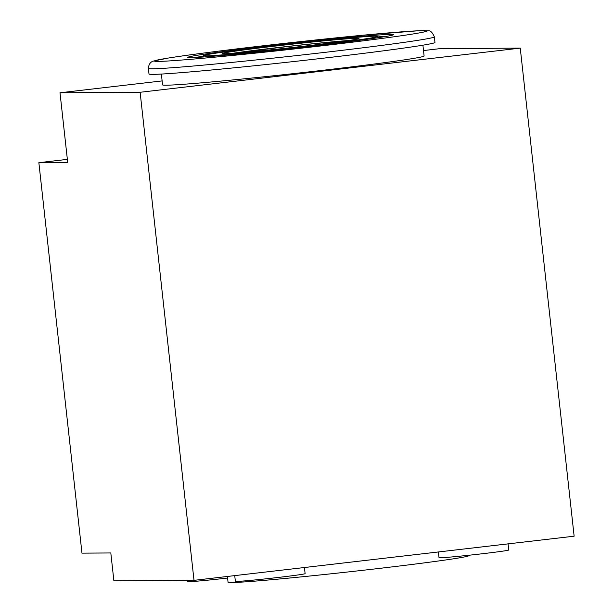 <?xml version="1.0" encoding="UTF-8"?>
<svg xmlns="http://www.w3.org/2000/svg" width="613" height="613" viewBox="0 0 613 613"><rect width="100%" height="100%" fill="white"/><g stroke="black" fill="none" stroke-linecap="round" stroke-linejoin="round"><path stroke-width="0.92" d="M239.039 52.818A98.241 2.383 173.7 0 1 281.582 47.293A42.105 1.019 173.7 0 1 332.07 42.098A98.241 2.383 173.7 0 1 342.069 41.454M348.889 40.473A68.763 1.67 -6.3 0 0 275.13 47.868A68.763 1.67 -6.3 0 0 232.58 53.316M274.938 46.121A68.763 1.67 -6.3 0 0 222.289 53.569A68.763 1.67 -6.3 0 0 290.823 47.684A68.763 1.67 -6.3 0 0 358.988 38.473A68.763 1.67 -6.3 0 0 274.938 46.121M270.609 46.151A87.713 2.13 -6.3 0 0 203.455 55.645A87.713 2.13 -6.3 0 0 290.876 48.136A87.713 2.13 -6.3 0 0 377.823 36.397A87.713 2.13 -6.3 0 0 270.609 46.151M203.516 56.151A101.743 2.467 -6.3 0 0 195.302 57.492M386.182 36.42A101.743 2.467 -6.3 0 0 377.876 36.895M267.007 46.174A103.497 2.513 -6.3 0 0 187.8 57.438A103.497 2.513 -6.3 0 0 290.914 48.519A103.497 2.513 -6.3 0 0 393.492 34.726A103.497 2.513 -6.3 0 0 267.007 46.174M148.392 68.426A143.848 3.494 -6.3 0 0 148.392 68.434A143.848 3.494 -6.3 0 0 291.757 56.12A143.848 3.494 -6.3 0 0 434.349 36.864A143.848 3.494 -6.3 0 0 434.349 36.857C432.418 32.328 430.28 30.313 427.935 30.811L418.066 30.78L361.18 35.378L259.353 46.22C218.381 51.002 188.061 54.94 168.391 58.036L153.664 61.009C150.446 61.829 148.683 64.304 148.392 68.426L149.005 74.012A143.848 3.494 -6.3 0 0 292.37 61.691A143.848 3.494 -6.3 0 0 434.969 42.443L434.349 36.864M422.916 45.193L424.104 55.99A131.565 3.195 173.7 0 1 293.688 73.598A131.565 3.195 173.7 0 1 162.56 84.862L161.372 74.066M140.124 92.272L60.005 92.77L67.706 162.499L38.864 162.675L81.973 553.141L110.815 552.957L113.888 580.848L194.007 580.342L140.124 92.272L520.253 48.12L440.134 48.626L423.506 50.557M162.123 80.916L60.005 92.77M520.253 48.12L574.136 536.199L194.007 580.342M67.361 159.372L38.864 162.675M227.423 576.465L228.059 582.243A121.045 2.935 -6.3 0 0 348.697 571.883A121.045 2.935 -6.3 0 0 468.684 555.677L468.639 555.271M438.387 551.961L439.023 557.715A35.087 0.851 173.7 0 0 474.393 554.65A35.087 0.851 173.7 0 0 508.752 549.999L508.077 543.869M227.599 578.044A35.087 0.851 173.7 0 1 187.302 581.653L187.157 580.388M234.733 575.615L235.369 581.346A35.087 0.851 -6.3 0 0 270.333 578.343A35.087 0.851 -6.3 0 0 305.113 573.645L304.439 567.515M281.742 48.672L281.582 47.293M332.131 42.78L332.07 42.098M259.391 46.22A136.837 3.318 -6.3 0 0 191.624 59.239A136.837 3.318 -6.3 0 0 420.901 32.612A136.837 3.318 -6.3 0 0 259.391 46.22M203.455 55.645L203.608 56.971M377.823 36.397L377.968 37.722"/></g></svg>
